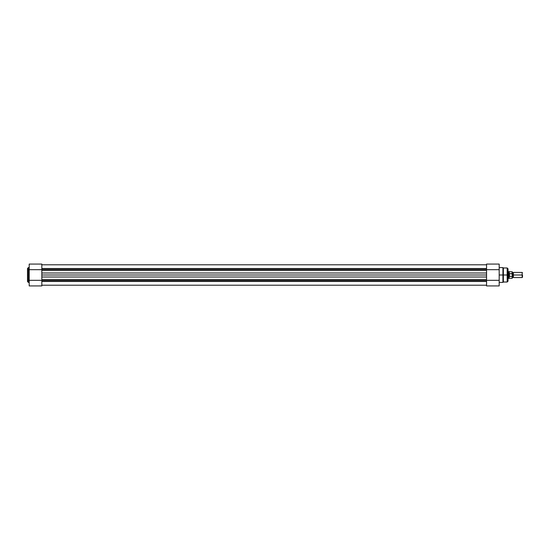 <?xml version="1.0" encoding="UTF-8"?>
<svg xmlns="http://www.w3.org/2000/svg" width="550" height="550" viewBox="0 0 550 550"><rect width="100%" height="100%" fill="white"/><g stroke="black" fill="none" stroke-linecap="round" stroke-linejoin="round"><path stroke-width="0.82" d="M29.198 267.596L28.353 267.596L28.353 275L29.198 275L28.353 275L28.353 282.404L28.353 275L27.5 275L27.5 281.552L27.5 275L27.5 281.552L28.353 282.404L29.198 282.404M28.353 267.596L27.5 268.448L27.5 275L28.353 275L28.353 282.404M29.198 264.165L29.198 285.931L29.198 269.672L41.834 269.672L41.834 264.165M41.834 285.931L41.834 280.328L29.198 280.328L41.834 280.328L41.834 285.931L29.198 285.931M29.198 264.069L29.198 269.672L41.834 269.672L41.834 264.069L29.198 264.069M27.5 275L27.5 268.448L27.5 275M28.353 275L28.353 267.596L28.353 275M486.558 285.209L41.834 285.209L486.558 285.209M486.558 270.442L486.558 279.558L486.558 277.007L41.834 277.007L41.834 279.558L486.558 279.558L41.834 279.558L41.834 275L41.834 277.007L486.558 277.007L486.558 275L41.834 275L41.834 272.993L41.834 275L486.558 275L486.558 270.442L41.834 270.442L41.834 272.993L486.558 272.993L41.834 272.993L41.834 270.442L486.558 270.442M41.834 268.517L486.558 268.517L41.834 268.517M486.558 269.438L41.834 269.438L486.558 269.438M486.558 280.562L41.834 280.562L486.558 280.562M486.558 281.483L41.834 281.483L486.558 281.483M499.187 282.404L502.934 282.404L502.934 275L499.187 275L502.934 275L502.934 267.596L502.934 275L503.36 275L503.36 267.981L503.36 275L507.189 275L507.189 267.981L507.189 275L508.035 275L508.035 268.833L508.035 275L508.035 268.833L507.189 267.981L503.36 267.981L503.36 282.019L507.189 282.019L507.189 267.981M507.189 282.019L508.035 281.167L508.035 275L502.934 275L502.934 267.596L503.36 267.981M499.187 285.835L499.187 264.069L499.187 280.328L486.558 280.328L486.558 285.835M486.558 264.069L486.558 269.672L499.187 269.672L486.558 269.672L486.558 264.069L499.187 264.069M499.187 285.931L499.187 280.328L486.558 280.328L486.558 285.931L499.187 285.931L486.558 285.931M508.984 275.646L508.888 275L508.035 275L508.035 281.167L508.035 275L508.888 275L508.888 271.597L508.915 275.323L509.314 276.368L509.314 273.632L508.915 274.677M507.189 275L507.189 282.019L507.189 275M502.934 275L502.934 282.404L502.934 275M503.36 275L503.36 282.019L503.36 275M512.291 272.449L512.82 272.807L513.356 272.449L513.356 275L522.156 275L522.156 272.449L513.356 272.449L513.356 275L512.82 275L512.82 272.807L512.82 275L513.356 275L513.356 277.551L512.82 277.193L512.82 275L512.82 277.193L512.291 277.551M522.5 272.793L522.156 272.449L522.156 277.551L522.156 275L513.356 275L513.356 277.551L522.156 277.551L522.5 275L522.5 277.207M512.291 275L512.82 275L512.291 275M508.035 278.403L508.888 278.403L508.888 275L508.888 278.403L509.259 278.3L509.101 275.956L509.259 278.3L512.167 278.3L512.167 276.416L512.291 278.169L512.291 271.831L512.291 273.914L509.314 273.632L509.314 276.368L509.444 273.584L509.444 276.416L512.208 276.396L512.236 273.639M512.291 273.584L512.291 274.024M512.208 273.604L512.167 271.7L512.167 273.584L509.259 273.749L509.259 271.7L508.984 274.354M512.167 276.416L509.259 276.251M512.291 278.169L512.263 276.299M486.558 264.791L41.834 264.791M502.934 267.596L499.187 267.596M502.934 282.404L503.36 282.019M512.291 271.831L508.035 271.597"/></g></svg>
